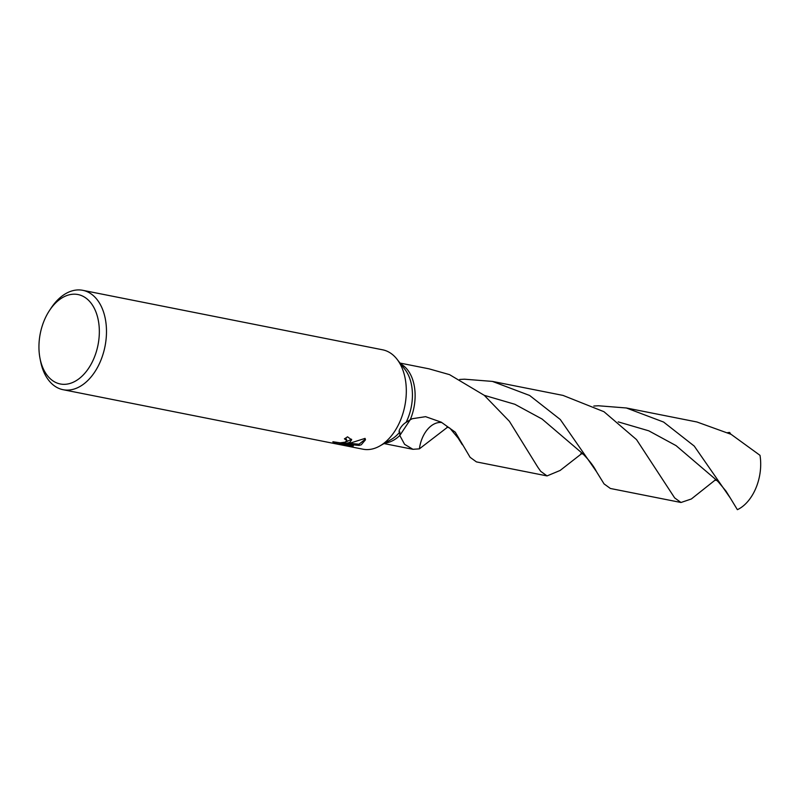 <?xml version="1.0" encoding="UTF-8"?>
<svg xmlns="http://www.w3.org/2000/svg" width="800" height="800" viewBox="0 0 800 800"><rect width="100%" height="100%" fill="white"/><g stroke="black" fill="none" stroke-linecap="round" stroke-linejoin="round"><path stroke-width="1.2" d="M390.75 441.58A41.03 26.49 101.2 0 1 385.02 443.01A41.03 26.49 101.2 0 0 390.75 441.58A41.03 26.49 101.2 0 0 399.8 435.49L399.87 431.98C397.46 432.73 400.87 425.35 406.08 422.39L410.26 419.69L399.8 435.49A41.03 26.49 101.2 0 1 390.75 441.58M49.49 310.51L51.1 308.07A50.66 32.7 101.2 0 1 69.48 291.79A50.66 32.7 101.2 0 1 82.79 290.32L382.63 349.81A50.66 32.7 101.2 0 1 397.02 359.23A50.66 32.7 101.2 0 1 404.84 405.86A50.66 32.7 101.2 0 1 379.81 445.98A50.66 32.7 101.2 0 1 376.22 447.73A50.66 32.7 101.2 0 1 362.91 449.19L63.07 389.7A50.66 32.7 101.2 0 1 40.56 361.2L40 358.33A45.59 29.43 101.2 0 1 49.49 310.51A45.59 29.43 101.2 0 1 66.03 295.86A45.59 29.43 101.2 0 1 99.18 327.06A45.59 29.43 101.2 0 1 72.25 382.66A45.59 29.43 101.2 0 1 40 358.33M349.65 442.46L345.28 443.59L351.27 442.78L365.07 438.39L365.48 439.81L361.28 444.76L359.1 445.42L342.4 443.81L353.33 445.98L346.6 445.52L333.13 442.84L332.89 441.74L340.1 442.82L345.12 442.17L346.92 440.48L344.41 438.84A50.66 32.7 -78.8 0 0 347.51 436.82L351.68 439.82L349.65 442.46M82.79 290.32A50.66 32.7 101.2 0 1 106.33 336.34A50.66 32.7 101.2 0 1 76.39 388.24A50.66 32.7 101.2 0 1 63.07 389.7M345.71 438.06L346.92 440.48M346.54 444.63L346.6 445.52M339.13 442.8L342.38 443.44M333.05 441.82L333.13 442.84M351.54 439.22L345.19 442.37L345.28 443.59M342.95 442.66L345.23 442.92M348.35 443.25L359.01 444.21L365.38 439.19M342.33 442.73L342.4 443.81M359.01 444.21L359.1 445.42M447.82 426.99L419.4 448.85L412.95 449.31L404.59 444.32L399.8 435.49L410.26 419.69A41.03 26.49 101.2 0 0 400.71 363.97A41.03 26.49 101.2 0 1 410.26 419.69L412.4 418.7L425.61 416.67L441.26 422.18L455.27 432.19L470.11 457.32L476.44 461.9L547.05 475.91L540.71 471.33L537.76 467.11L509.4 421.31L484.27 395.33L449.54 374.64L428.92 368.81L400.01 363.07M397.02 359.23L404.9 369.36A41.03 26.49 101.2 0 1 406.08 422.39M399.87 431.98A41.03 26.49 101.2 0 1 390.96 439.63L379.81 445.98M715.07 480.14L691.36 498.98L680.99 502.49L674.66 497.91L636.53 439.61L603.98 411.72L563.02 395.41L492.41 381.41L529.64 395.47L560.29 419.51L596.46 471.62L604.06 483.9L610.39 488.48L680.99 502.49M727.77 432.6L729.66 432.47L730.73 434.13M459.69 379.46L464.51 379.2L492.41 381.41M593.83 406.02L598.46 405.77L626.36 407.98L663.61 422.06L694.23 446.07L730.38 498.15L737.38 509.68A41.03 26.49 101.2 0 0 760 455.33L731.1 434.33L696.96 421.99L626.36 407.98M581.77 453.57L560.14 470.45L547.05 475.91M419.4 448.85A27.36 17.66 101.2 0 1 437.45 422.78A27.36 17.66 101.2 0 1 441.83 422.56M449.72 428.02L447 427.01M618.2 421.87L648.79 430.83L676.05 445.62L716.88 480.46M484.27 395.33L514.83 404.27L542.08 419.04L582.93 453.87M384.04 443.57L412.95 449.31M730.38 498.15L725.95 491.05L718.43 481.99L716.87 480.45L714.85 480.17M450.34 428.73L458.1 438.04L462.33 444.73M580.87 453.61L583.12 454.04M582.91 453.86C589.36 460.46 593.87 466.38 596.46 471.62"/></g></svg>
